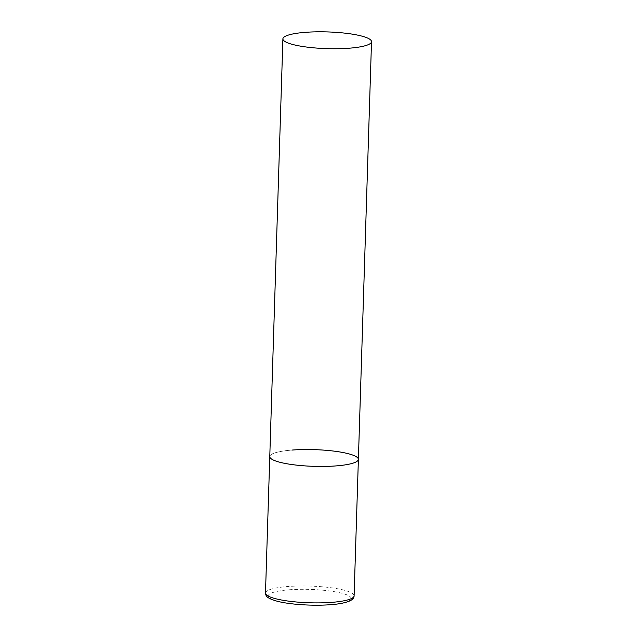 <?xml version="1.0" encoding="UTF-8"?>
<svg xmlns="http://www.w3.org/2000/svg" width="637" height="637" viewBox="0 0 637 637"><rect width="100%" height="100%" fill="white"/><g stroke="black" fill="none" stroke-linecap="round" stroke-linejoin="round"><path stroke-width="0.48" stroke-dasharray="3.19 2.39" d="M358.384 459.381A44.327 8.353 1.8 0 0 352.516 454.993A44.327 8.353 1.8 0 0 302.798 449.555A44.327 8.353 1.8 0 0 269.777 456.594A44.327 8.353 -178.2 0 1 292.033 450.064M265.486 593.047A44.327 8.353 -178.2 0 1 287.749 586.518A44.327 8.353 -178.2 0 1 332.116 587.887A44.327 8.353 -178.2 0 1 354.1 595.826M289.071 589.806A41.493 7.819 -178.2 0 1 345.676 594.417A41.493 7.819 -178.2 0 1 330.34 604.632A41.493 7.819 -178.2 0 1 273.735 600.022A41.493 7.819 -178.2 0 1 289.071 589.806"/><path stroke-width="0.96" d="M292.033 450.064A44.327 8.353 -178.2 0 1 336.4 451.442A44.327 8.353 -178.2 0 1 358.384 459.381A44.327 8.353 -178.2 0 1 336.129 465.902A44.327 8.353 -178.2 0 1 291.762 464.532A44.327 8.353 -178.2 0 1 269.777 456.594A44.327 8.353 1.8 0 0 275.646 460.981A44.327 8.353 1.8 0 0 325.364 466.411A44.327 8.353 1.8 0 0 358.384 459.381L354.1 595.826A44.327 8.353 -178.2 0 1 331.837 602.355A44.327 8.353 -178.2 0 1 287.47 600.978A44.327 8.353 -178.2 0 1 265.486 593.047C265.963 595.826 265.82 597.928 277.023 601.177C289.612 604.561 313.444 606.09 330.643 604.68C339.282 604.091 345.875 602.737 350.438 600.627C352.866 599.282 354.084 597.681 354.1 595.826M288.776 43.268A44.327 8.353 1.8 0 0 338.486 48.707A44.327 8.353 1.8 0 0 371.514 41.668A44.327 8.353 1.8 0 0 365.638 37.28A44.327 8.353 1.8 0 0 315.928 31.85A44.327 8.353 1.8 0 0 282.9 38.881A44.327 8.353 1.8 0 0 288.776 43.268M282.9 38.881L265.486 593.047M358.384 459.381L371.514 41.668"/></g></svg>
